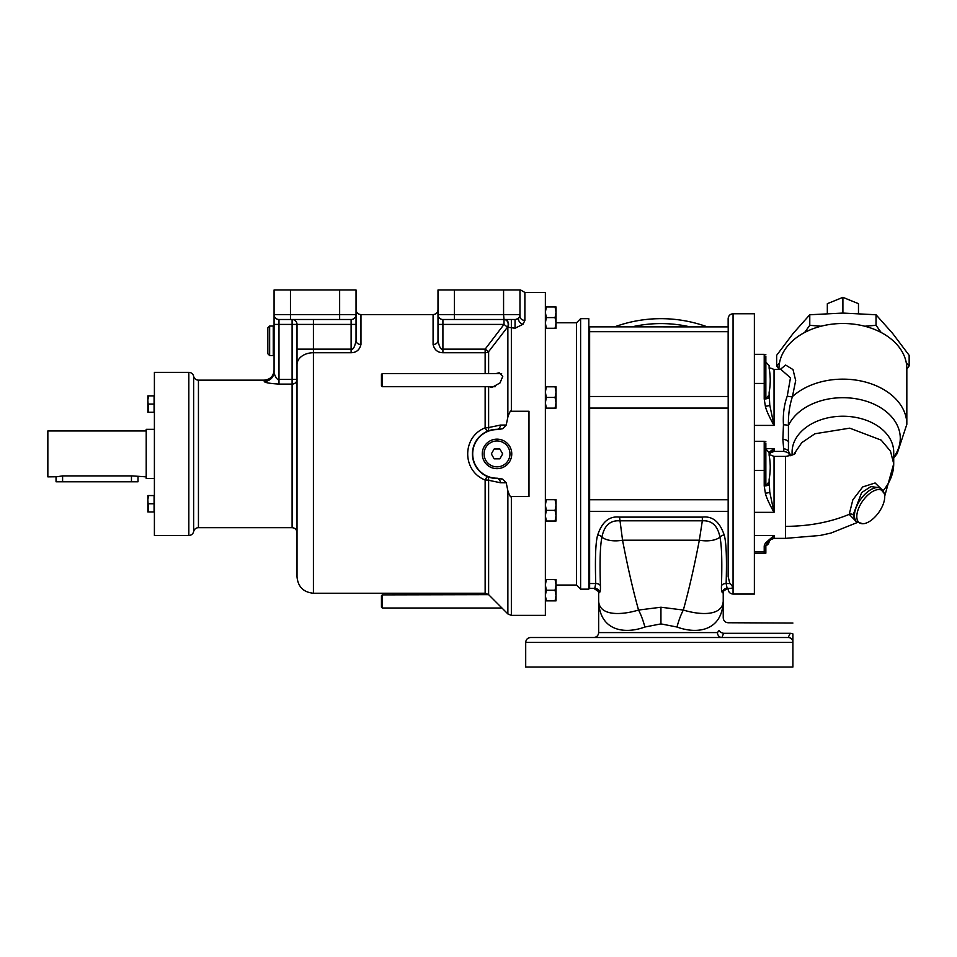 <?xml version="1.0" encoding="UTF-8"?>
<svg xmlns="http://www.w3.org/2000/svg" width="957" height="957" viewBox="0 0 957 957"><rect width="100%" height="100%" fill="white"/><g stroke="black" fill="none" stroke-linecap="round" stroke-linejoin="round"><path stroke-width="1.44" d="M717.463 632.589A4.917 4.462 -90 0 0 721.925 637.506L723.636 633.295C729.461 619.215 729.461 619.215 723.636 633.295A4.917 2.739 -164.9 0 1 719.054 630.484L719.054 630.484C724.461 613.569 724.461 613.569 719.054 630.484L717.463 632.589L598.651 632.589L598.651 601.187C599.453 615.59 620.004 615.662 638.546 610.052L660.94 607.228L683.334 610.052C701.876 615.662 722.427 615.59 723.229 601.187L723.229 593.244L722.308 592.371C721.614 592.024 721.327 589.847 721.458 585.828C722.224 561.412 721.722 545.203 719.939 537.2A23.494 12.668 -167.3 0 1 699.328 540.215L702.33 520.811L619.55 520.811C610.004 520.273 604.13 525.728 601.941 537.2A23.494 12.668 -12.7 0 0 622.552 540.215L619.55 517.127C609.37 515.871 602.097 521.828 597.694 534.987C595.625 541.818 594.979 557.991 595.744 583.531L594.764 588.328L593.735 588.328A4.917 4.917 0 0 1 598.651 593.244L598.651 601.187C599.656 630.436 623.88 634.718 644.886 627.026L660.94 623.892L676.994 627.026C698 634.718 722.224 630.436 723.229 601.187L723.229 593.244A4.917 4.917 0 0 1 723.982 590.648L728.145 588.328L728.145 589.153C728.444 592.144 730.083 593.783 733.062 594.07L754.379 594.07L754.379 313.752L733.062 313.752L733.062 594.07M728.205 327.258L728.145 576.533L729.832 583.531L732.249 585.816L732.249 588.292L727.117 588.328L726.136 583.531C726.901 558.003 726.255 541.818 724.186 534.987C719.784 521.828 712.51 515.871 702.33 517.127L702.33 520.811C711.876 520.261 717.738 525.728 719.939 537.2A4.917 3.445 -11.9 0 1 724.186 534.987M728.145 326.863L728.145 318.669L728.145 326.875L589.632 326.863L589.632 331.672L728.145 331.672L728.145 396.485L589.632 396.485L589.632 331.672M589.632 396.485L589.632 408.077L728.145 408.077M597.694 534.987A4.917 3.445 -168.1 0 1 601.941 537.2C600.159 545.215 599.656 561.424 600.422 585.828C600.553 589.847 600.266 592.024 599.572 592.371A4.917 4.881 -90 0 0 594.764 588.328L589.632 588.328L589.632 408.077M723.982 590.648A4.917 4.917 0 0 1 728.145 588.328L727.117 588.328A4.917 4.881 -90 0 0 722.308 592.371M676.994 627.026A24.595 6.113 105.6 0 1 683.334 610.052C689.052 589.428 694.375 566.149 699.328 540.215L622.552 540.215C627.505 566.149 632.828 589.428 638.546 610.052A24.595 6.113 74.4 0 1 644.886 627.026M729.832 583.531L726.136 583.531A4.917 3.469 3.1 0 0 721.458 585.828M599.572 592.371L598.651 593.244M589.632 583.531L595.744 583.531A4.917 3.469 176.9 0 1 600.422 585.828M792.898 641.633L792.898 642.422L525.704 642.422C525.991 639.443 527.63 637.805 530.621 637.506L788.161 637.506A4.917 4.797 90 0 1 792.898 641.633L792.898 633.893C792.898 619.586 792.898 619.586 792.898 633.893A4.917 2.799 5 0 0 790.255 633.295C791.535 619.394 791.535 619.394 790.255 633.295L788.161 637.506L748.96 637.506M792.898 642.422L792.898 667.017L525.704 667.017L525.704 642.422M707.307 326.863A135.236 135.236 0 0 0 614.573 326.863A135.236 135.236 0 0 1 707.307 326.863M589.632 338.993A135.236 135.236 0 0 0 588.806 339.508A135.236 135.236 0 0 1 589.632 338.993M588.806 568.314A135.236 135.236 0 0 0 589.632 568.829A135.236 135.236 0 0 1 588.806 568.314M715.489 637.506L673.238 637.506M589.632 556.364L588.806 556.364M589.632 351.458L588.806 351.458M580.612 318.669L580.612 589.153L588.806 589.153L588.806 318.669L580.612 318.669L576.521 322.772L556.029 322.772M580.612 589.153L576.521 585.05L576.521 322.772M576.521 585.05L556.029 585.05M506.217 425.04L500.487 425.064A4.917 3.505 -90 0 1 497.006 429.322L502.664 428.736L506.217 425.04L507.868 417.073C509.555 412.096 510.715 410.158 511.349 411.247L528.982 411.247L528.982 496.575L511.349 496.575L511.349 615.375L545.37 615.375L545.37 292.447L524.879 292.447L524.879 320.392L523.036 324.256L515.045 328.239L507.473 327.174L488.62 351.674L488.62 373.589M511.349 411.247L511.349 319.494L504.004 319.494L504.004 324.411L485.139 349.149L442.912 349.149C440.974 350.011 439.323 347.176 437.995 340.644L437.995 314.578L503.573 314.578L503.573 289.983L437.995 289.983L437.995 314.578A4.917 4.917 0 0 0 442.912 319.494L515.045 319.494L515.045 328.239M437.995 340.644A4.917 3.864 0 0 1 433.078 344.508C434.406 349.879 437.684 352.607 442.912 352.726L442.912 324.411L504.004 324.411L507.473 327.174A4.917 4.199 -90 0 0 507.712 322.102A4.917 4.199 -90 0 0 504.004 319.494L503.573 314.578L519.962 314.578L519.962 316.324L519.962 289.983L503.573 289.983M524.879 320.392A4.917 4.067 180 0 1 519.962 316.324L519.962 314.578A4.917 4.917 0 0 1 517.761 318.669L517.761 318.669M517.809 318.633L515.608 319.459M519.962 316.324L519.041 317.437A4.917 3.625 -144.3 0 0 523.036 324.256M515.464 319.471L515.045 319.494A4.917 4.917 0 0 0 519.962 314.578A4.917 4.917 0 0 1 519.041 317.437M507.497 319.494L504.387 319.494A4.917 4.199 -90 0 1 508.095 322.102A4.917 4.199 -90 0 1 507.868 327.162L507.868 417.073M511.349 496.575C510.715 497.664 509.555 495.726 507.868 490.75L506.217 482.783L502.664 479.086L497.006 478.213A24.308 24.308 0 0 1 472.698 453.905A24.308 24.308 0 0 1 497.006 429.597M485.139 386.7L485.139 427.815C461.896 436.918 461.896 470.904 485.139 480.007A4.917 0.921 180 0 1 488.62 480.27L500.487 482.759L506.217 482.783M511.349 615.375L507.868 613.939L488.62 594.656L382.262 594.883L382.262 608.006L501.97 608.006M485.414 475.593L487.113 476.419L485.139 480.007L485.139 593.244L313.418 593.244C303.453 592.275 297.998 586.808 297.017 576.856L297.017 324.411A4.917 4.917 0 0 0 292.1 319.494A4.917 4.917 0 0 1 297.017 324.411L292.1 324.411L292.1 319.494A4.917 4.917 0 0 1 297.017 324.411L313.418 324.411L313.418 352.726L351.111 352.726L351.111 349.149C353.061 350.011 354.7 347.176 356.04 340.644A4.917 3.864 180 0 0 360.956 344.508C359.629 349.879 356.351 352.607 351.111 352.726M433.078 344.508L433.078 314.578L360.956 314.578L360.956 344.508M488.106 476.825L487.113 476.419A4.917 3.194 -66.3 0 1 488.62 480.27L488.62 594.656L485.139 593.244M488.62 594.656L487.855 594.07M382.262 608.006L381.448 607.181L381.448 595.709L382.262 594.883M488.106 430.997L487.113 431.404L485.139 427.815A4.917 0.921 180 0 0 488.62 427.552A4.917 3.194 -113.7 0 1 487.113 431.404L485.414 432.229M442.912 352.726L485.139 352.726A4.917 3.577 180 0 0 488.62 351.674L485.139 349.149L485.139 373.589M489.218 386.7L491.826 387.525L499.985 382.956L502.748 376.46L499.195 372.763L495.905 373.589M500.487 425.064L488.62 427.552L488.62 386.7M497.772 429.597L502.664 428.736M502.664 479.086L497.006 478.5A24.595 24.595 0 0 1 472.423 453.905A24.595 24.595 0 0 1 497.006 429.322L495.822 429.346M500.487 482.759A4.917 3.505 90 0 0 497.006 478.5L497.772 478.213M493.501 478.249L494.649 478.392M495.822 478.476L497.006 478.213M494.649 429.43L493.501 429.573M382.262 373.589L381.448 374.402L381.448 385.886L382.262 386.7L382.262 373.589L501.635 373.589M188.828 535.465L188.828 372.357L154.4 372.357L154.4 535.465L188.828 535.465A4.917 4.917 0 0 0 193.637 531.566A4.917 4.917 0 0 1 198.446 527.678L292.1 527.678C295.091 527.965 296.73 529.604 297.017 532.594L297.017 394.894M297.017 512.928L297.017 576.856M292.1 527.678L292.1 384.092A4.917 4.653 0 0 0 297.017 379.439L292.1 379.439L292.1 324.411L278.989 324.411L278.989 319.494L351.111 319.494L339.639 319.494L339.639 289.983L356.04 289.983L356.04 340.644M339.639 289.983L274.073 289.983L274.073 371.771L274.073 324.411L278.989 324.411L278.989 379.439L292.1 379.439L292.1 384.092L278.989 384.092C269.551 383.494 264.634 382.609 264.24 381.436L264.24 380.144L198.446 380.144L198.446 527.678M188.828 372.357A4.917 4.917 0 0 1 193.637 376.245A4.917 4.917 0 0 0 198.446 380.144M278.989 384.092L278.989 379.439C277.506 381.484 273.403 372.991 274.073 371.771L274.073 371.771A9.833 9.666 0 0 1 264.24 381.436M274.073 314.578A4.917 4.917 0 0 0 278.989 319.494A4.917 4.917 0 0 1 274.073 314.578L290.461 314.578L290.461 319.494M290.461 289.983L290.461 314.578L356.04 314.578A4.917 4.917 0 0 1 351.111 319.494L351.111 349.149L297.017 349.149M274.743 375.048L276.346 378.075M356.04 314.578A4.917 4.917 0 0 1 351.111 319.494A4.917 4.917 0 0 0 356.04 314.578A4.917 4.917 0 0 1 351.111 319.494M269.647 326.05L269.647 355.549L273.247 355.549L273.247 326.05L269.647 326.05L267.84 327.856L267.84 335.117M269.647 355.549L267.84 353.755L267.84 327.856M267.84 340.8L267.84 346.482M148.574 511.947L154.077 511.947L154.077 495.559L148.574 495.559L147.845 499.662L148.574 511.947M147.845 495.559L148.574 495.559L147.845 495.559L147.845 511.947M154.077 503.753L148.574 503.753M147.845 412.264L154.077 412.264L154.077 395.875L148.574 395.875L147.845 399.966L148.574 412.264L147.845 412.264L147.845 395.875L148.574 395.875L147.845 395.875M154.077 404.069L148.574 404.069M497.006 439.155A14.75 14.75 0 0 0 482.256 453.905A14.75 14.75 0 0 0 497.006 468.667A14.75 14.75 0 0 0 511.768 453.905A14.75 14.75 0 0 0 497.006 439.155A14.75 14.75 0 0 0 482.256 453.905A14.75 14.75 0 0 0 497.006 468.667A14.75 14.75 0 0 0 511.768 453.905A14.75 14.75 0 0 0 497.006 439.155M494.171 458.834L499.853 458.834L502.688 453.905L499.853 448.989L494.171 448.989L491.336 453.905L494.171 458.834M556.029 311.049L556.029 306.946L545.37 306.946M545.37 328.263L555.072 328.263L556.029 322.94L555.072 317.604L556.029 312.281L555.072 306.946M556.029 306.946L556.029 328.263L555.072 328.263M546.327 328.263L545.37 322.94L546.327 317.604L555.072 317.604M546.327 317.604L545.37 312.281L546.327 306.946M545.37 408.113L555.072 408.113L556.029 402.777L555.072 397.454L556.029 392.119L555.072 386.795L556.029 386.795L556.029 408.113L555.072 408.113M546.327 408.113L545.37 402.777L546.327 397.454L555.072 397.454M546.327 397.454L545.37 392.119L546.327 386.795L555.072 386.795M546.327 386.795L545.37 386.795M545.37 521.027L555.072 521.027L556.029 515.703L555.072 510.368L556.029 505.045L555.072 499.71L556.029 499.71L556.029 521.027L555.072 521.027M546.327 521.027L545.37 515.703L546.327 510.368L555.072 510.368M546.327 510.368L545.37 505.045L546.327 499.71L555.072 499.71M546.327 499.71L545.37 499.71M545.37 600.876L555.072 600.876L556.029 595.541L555.072 590.218L556.029 584.883L555.072 579.559L556.029 579.559L556.029 600.876L555.072 600.876M546.327 600.876L545.37 595.541L546.327 590.218L555.072 590.218M546.327 590.218L545.37 584.883L546.327 579.559L555.072 579.559M546.327 579.559L545.37 579.559M754.379 383.446L764.212 383.446L764.212 398.973L765.361 406.163C766.366 411.689 772.969 423.676 774.046 425.41L754.379 425.41M769.117 452.23L774.046 448.594L774.046 451.429L783.867 451.429L782.886 439.419L783.448 424.836C782.838 414.405 784.106 404.823 787.264 396.054L790.47 377.848L780.936 369.462M790.255 455.771L788.867 453.953L788.424 451.01L788.424 425.518A6.555 2.297 -1.6 0 0 783.448 424.836M790.984 455.544A57.372 40.565 180 0 1 788.424 451.01A6.555 6.137 4.2 0 0 783.448 448.821M893.718 457.099A57.372 40.565 180 0 0 900.274 438.258A57.372 40.565 0 0 0 852.029 398.208A57.372 40.565 0 0 0 788.424 425.518C788.185 415.135 789.525 405.493 792.432 396.593L795.686 380.563L792.994 369.558L785.649 365.072L780.194 369.462M787.264 396.054A6.555 2.189 19 0 0 792.432 396.593A63.928 45.206 0 0 1 863.645 381.592A63.928 45.206 0 0 1 906.829 424.358L906.829 368.708A63.928 45.206 0 0 0 842.902 323.502A63.928 45.206 0 0 0 778.962 368.708L778.962 369.462M779.5 362.882L776.653 365.873L778.962 369.127M906.829 369.127L909.15 365.873L909.15 355.322L892.582 333.359L876.026 314.757L842.902 313.071L809.778 314.757L793.209 333.359L776.653 355.322L776.653 365.873M909.15 365.873L906.303 362.882M881.218 332.534L876.026 325.308L864.733 326.229M876.026 314.757L876.026 325.308M821.07 326.229L809.778 325.308L804.574 332.534M809.778 314.757L809.778 325.308M858.477 313.465L858.477 303.692L842.902 297.34L827.327 303.692L827.327 313.465M842.902 313.071L842.902 297.34M884.711 496.133L893.718 463.762L893.718 452.171A50.817 35.935 0 0 0 842.902 416.235A50.817 35.935 0 0 0 792.085 452.171L792.085 455.137M882.27 491.778C889.843 482.962 893.659 473.619 893.718 463.762L890.477 451.142L881.17 440.124L849.732 428.162L814.933 433.76L801.81 442.624L793.927 454.18M882.103 489.793L875.117 482.974L862.724 486.934L852.843 499.817L849.206 514.364C830.162 522.259 808.94 526.254 785.53 526.362L785.53 456.393C792.121 455.293 795.375 454.192 795.279 453.116M880.763 488.62L879.471 487.711L870.882 486.599L861.647 492.592L853.201 514.722L855.199 520.74L857.101 522.079A20.492 10.24 -54.7 0 1 854.445 515.596A20.492 10.24 -54.7 0 1 864.542 494.649A20.492 10.24 -54.7 0 1 880.763 488.62L884.304 493.656A19.75 9.869 -54.7 0 1 884.735 496.779A19.75 9.869 -54.7 0 1 877.354 514.304A19.75 9.869 -54.7 0 1 863.023 523.742A19.75 9.869 -54.7 0 1 856.802 516.529A19.75 9.869 -54.7 0 1 869.04 494.015A19.75 9.869 -54.7 0 1 884.304 493.656M853.201 514.722A3.278 2.321 180 0 0 849.206 514.364L856.048 521.338M785.53 526.362L785.53 538.36L820.101 535.465L830.939 533.073L857.58 522.402M754.379 470.389L764.212 470.389L764.212 485.917L765.361 493.106C766.366 498.621 772.969 510.607 774.046 512.342L754.379 512.342M765.851 448.989L769.129 452.565L769.129 455.197C770.588 463.224 770.588 471.251 769.129 479.29L769.763 492.113L774.046 512.342L774.046 456.393L785.53 456.393M765.851 443.031L765.851 485.486L769.129 481.909L769.129 479.29M769.129 481.909L769.129 484.122A4.917 1.794 180 0 1 764.212 485.917M769.763 492.113A4.917 1.794 180 0 1 765.361 493.106M754.379 535.525L774.046 535.525L765.361 543.074L764.212 545.897L764.212 553.469L765.851 553.182L765.851 545.765L769.428 541.088A4.917 4.582 180 0 1 769.428 541.088A4.917 4.582 180 0 1 765.361 543.074M774.046 538.36L774.046 535.525L770.66 539.712L774.046 538.36L785.53 538.36M769.129 541.554A4.917 4.582 180 0 1 764.212 545.897M765.851 545.765L765.851 553.182M765.851 448.594L774.046 448.594L770.66 452.781L774.046 451.429M765.851 362.057L769.129 365.634L769.129 368.254C770.588 376.292 770.588 384.319 769.129 392.346L769.763 405.17L774.046 425.41L774.046 369.462L780.948 369.462M765.851 356.088L765.851 398.555L769.129 394.978L769.129 392.346M769.129 394.978L769.129 397.179A4.917 1.794 180 0 1 764.212 398.973M769.763 405.17A4.917 1.794 180 0 1 765.361 406.163M154.4 429.322L146.206 429.322L146.206 478.5L154.4 478.5M62.337 475.904L132.269 475.904L146.206 476.861M146.206 430.961L47.85 430.961L47.85 476.861L56.355 476.777M62.6 481.778L62.6 475.904L56.044 476.861L56.044 481.778L138.011 481.778L138.011 476.646M56.487 476.742L57.312 476.526M589.632 499.745L728.145 499.745M589.632 511.337L728.145 511.337M702.33 517.127L619.55 517.127M689.985 326.863A130.319 130.319 0 0 0 631.895 326.863M589.632 344.831A130.319 130.319 0 0 0 588.806 345.369M588.806 562.453A130.319 130.319 0 0 0 589.632 562.991M723.636 633.295L790.255 633.295M519.962 314.578A4.917 4.917 0 0 1 515.045 319.494M507.868 613.939L507.868 490.75M297.017 364.629A16.389 11.903 180 0 1 313.418 352.726L313.418 593.244M437.995 324.411L442.912 324.411L442.912 319.494A4.917 4.917 0 0 1 437.995 314.578M454.396 289.983L454.396 319.494M193.637 376.245L193.637 531.566M356.04 324.411L313.418 324.411L313.418 319.494M497.006 440.962A12.955 12.955 0 0 0 484.063 453.905A12.955 12.955 0 0 0 497.006 466.86A12.955 12.955 0 0 0 509.961 453.905A12.955 12.955 0 0 0 497.006 440.962M660.94 623.892L660.94 607.228M754.379 354.353L764.212 354.353L764.212 383.446A4.917 1.794 180 0 0 765.851 383.35M788.783 442.026A6.555 4.641 0 0 0 782.886 439.419M754.379 441.297L764.212 441.297L764.212 470.389A4.917 1.794 180 0 0 765.851 470.282M754.379 551.986L764.212 551.986A4.917 4.582 180 0 0 765.851 551.734M131.456 481.778L131.456 475.904M792.898 623.043L728.145 622.756C725.167 622.469 723.528 620.83 723.229 617.839L723.229 601.187M733.062 313.752C730.083 314.04 728.444 315.678 728.145 318.669M594.764 588.328L593.735 588.328L598.292 591.426M598.651 632.589C598.352 635.58 596.713 637.218 593.735 637.506M520.62 289.983L524.879 292.447M382.262 386.7L495.2 386.7M433.078 314.578C436.069 314.279 437.708 312.64 437.995 309.649M360.956 314.578C357.966 314.279 356.327 312.64 356.04 309.649M264.24 380.144C270.209 379.558 273.487 376.28 274.073 370.311M273.666 329.77L273.247 329.064M273.666 351.829L273.247 352.535M906.829 424.358L897.116 453.702L893.718 457.913M788.867 453.953C788.747 452.924 787.085 452.075 783.867 451.429M770.66 455.042L774.046 456.393M764.212 441.297L765.851 441.572M754.379 553.469L764.212 553.469M769.44 541.064L770.66 539.712M857.101 522.079L863.023 523.742M769.44 454.132L770.66 452.781M770.66 368.098L774.046 369.462M764.212 354.353L765.851 354.64"/></g></svg>
